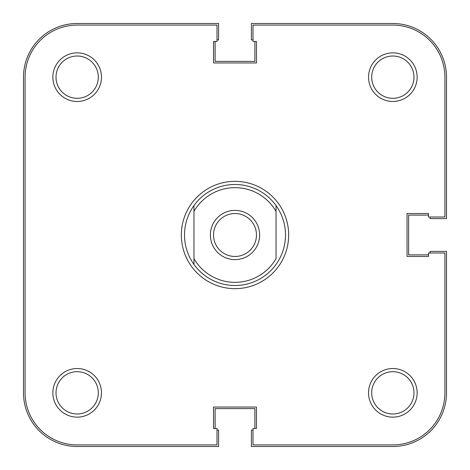 <?xml version="1.0" encoding="UTF-8"?>
<svg xmlns="http://www.w3.org/2000/svg" width="470" height="470" viewBox="0 0 470 470"><rect width="100%" height="100%" fill="white"/><g stroke="black" fill="none" stroke-linecap="round" stroke-linejoin="round"><path stroke-width="0.7" d="M288.662 235A53.662 53.662 0 0 1 235 288.662A53.662 53.662 0 0 1 181.338 235A53.662 53.662 0 0 1 235 181.338A53.662 53.662 0 0 1 288.662 235M101.473 77.162A24.305 24.305 0 0 1 77.162 101.473A24.305 24.305 0 0 1 52.857 77.162A24.305 24.305 0 0 1 77.162 52.857A24.305 24.305 0 0 1 101.473 77.162M56.012 77.162A21.15 21.15 0 0 0 77.162 98.312A21.15 21.15 0 0 0 98.312 77.162A21.15 21.15 0 0 0 77.162 56.012A21.15 21.15 0 0 0 56.012 77.162M417.143 77.162A24.305 24.305 0 0 1 392.838 101.473A24.305 24.305 0 0 1 368.527 77.162A24.305 24.305 0 0 1 392.838 52.857A24.305 24.305 0 0 1 417.143 77.162M371.688 77.162A21.15 21.15 0 0 0 392.838 98.312A21.15 21.15 0 0 0 413.988 77.162A21.15 21.15 0 0 0 392.838 56.012A21.15 21.15 0 0 0 371.688 77.162M101.473 392.838A24.305 24.305 0 0 1 77.162 417.143A24.305 24.305 0 0 1 52.857 392.838A24.305 24.305 0 0 1 77.162 368.527A24.305 24.305 0 0 1 101.473 392.838M56.012 392.838A21.15 21.15 0 0 0 77.162 413.988A21.15 21.15 0 0 0 98.312 392.838A21.15 21.15 0 0 0 77.162 371.688A21.15 21.15 0 0 0 56.012 392.838M417.143 392.838A24.305 24.305 0 0 1 392.838 417.143A24.305 24.305 0 0 1 368.527 392.838A24.305 24.305 0 0 1 392.838 368.527A24.305 24.305 0 0 1 417.143 392.838M371.688 392.838A21.15 21.15 0 0 0 392.838 413.988A21.15 21.15 0 0 0 413.988 392.838A21.15 21.15 0 0 0 392.838 371.688A21.15 21.15 0 0 0 371.688 392.838M77.162 444.92L217.005 444.92L217.005 428.505L213.533 428.505L213.533 407.044L256.467 407.044L256.467 428.505L252.995 428.505L252.995 444.92L392.838 444.92A52.088 52.088 0 0 0 444.92 392.838L444.92 252.995L428.505 252.995L428.505 256.467L407.044 256.467L407.044 213.533L428.505 213.533L428.505 217.005L444.92 217.005L444.92 77.162A52.088 52.088 0 0 0 392.838 25.08L252.995 25.08L252.995 41.495L256.467 41.495L256.467 62.956L213.533 62.956L213.533 41.495L217.005 41.495L217.005 25.08L77.162 25.08A52.088 52.088 0 0 0 25.08 77.162L25.08 392.838A52.088 52.088 0 0 0 77.162 444.92M235 259.622A24.622 24.622 0 0 1 210.378 235A24.622 24.622 0 0 1 235 210.378A24.622 24.622 0 0 1 259.622 235A24.622 24.622 0 0 1 235 259.622M235 213.533A21.467 21.467 0 0 0 213.533 235A21.467 21.467 0 0 0 235 256.467A21.467 21.467 0 0 0 256.467 235A21.467 21.467 0 0 0 235 213.533M285.507 235C285.419 245.804 282.264 255.615 276.037 264.446A50.507 50.507 0 0 1 193.963 264.446C187.736 255.615 184.581 245.804 184.493 235C184.581 224.196 187.736 214.385 193.963 205.555A50.507 50.507 0 0 1 276.037 205.555C282.264 214.385 285.419 224.196 285.507 235M193.963 211.377L193.963 258.623A47.352 47.352 0 0 0 276.037 258.623L276.037 211.377A47.352 47.352 0 0 0 193.963 211.377L193.963 205.555L193.963 211.377M276.037 205.555L276.037 211.377L276.037 205.555M193.963 258.623L193.963 264.446L193.963 258.623M217.005 430.085L218.585 430.085L218.585 446.5L77.162 446.5A53.662 53.662 0 0 1 23.5 392.838L23.5 77.162A53.662 53.662 0 0 1 77.162 23.5L218.585 23.5L218.585 39.915L217.005 39.915M215.113 41.495L215.113 61.382L254.887 61.382L254.887 41.495M430.085 217.005L430.085 218.585L446.5 218.585L446.5 77.162A53.662 53.662 0 0 0 392.838 23.5L251.415 23.5L251.415 39.915L252.995 39.915M428.505 215.113L408.618 215.113L408.618 254.887L428.505 254.887M252.995 430.085L251.415 430.085L251.415 446.5L392.838 446.5A53.662 53.662 0 0 0 446.5 392.838L446.5 251.415L430.085 251.415L430.085 252.995M254.887 428.505L254.887 408.618L215.113 408.618L215.113 428.505"/></g></svg>
